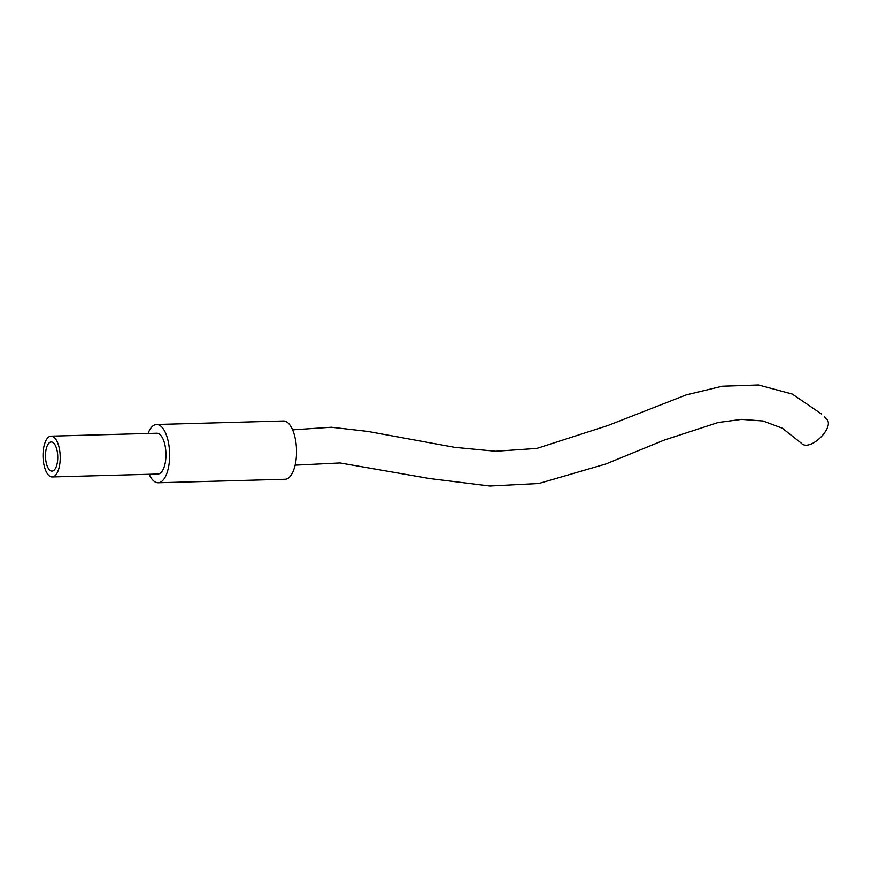 <?xml version="1.0" encoding="UTF-8"?>
<svg xmlns="http://www.w3.org/2000/svg" width="871" height="871" viewBox="0 0 871 871"><rect width="100%" height="100%" fill="white"/><g stroke="black" fill="none" stroke-linecap="round" stroke-linejoin="round"><path stroke-width="1.31" d="M801.059 442.936L801.2 443.089C809.366 452.724 835.931 426.866 826.263 418.69L824.434 416.828M148.048 433.475A29.146 12.259 88.4 0 1 156.562 424.493L283.456 420.987A29.146 12.259 88.4 0 1 295.792 461.641A29.146 12.259 88.4 0 1 285.067 479.268L158.174 482.763A29.146 12.259 88.4 0 1 149.17 474.27M156.562 424.493A29.146 12.259 88.4 0 1 168.898 465.147A29.146 12.259 88.4 0 1 158.174 482.763M51.062 436.142L156.802 433.225A20.403 8.579 88.4 0 1 165.436 461.684A20.403 8.579 88.4 0 1 157.923 474.031L52.184 476.938A20.403 8.579 88.4 0 1 43.55 448.478A20.403 8.579 88.4 0 1 51.062 436.142A20.403 8.579 88.4 0 1 59.696 464.602A20.403 8.579 88.4 0 1 52.184 476.938M57.388 462.305A14.578 6.13 88.4 0 1 52.02 471.113A14.578 6.13 88.4 0 1 45.858 450.786A14.578 6.13 88.4 0 1 51.215 441.967A14.578 6.13 88.4 0 1 57.388 462.305M295.117 465.147L339.984 462.947L429.555 478.527L489.84 486.007L538.833 483.503L605.846 463.982L664.083 440.127L718.15 422.511L741.569 419.387L763.061 420.998L782.321 428.205L801.124 443.012M821.625 414.106L792.262 394.073L758.499 384.993L722.201 386.234L686.196 394.922L607.86 425.538L536.83 448.413L495.643 451.254L454.716 447.335L367.78 431.417L331.339 427.247L292.612 429.86"/></g></svg>
